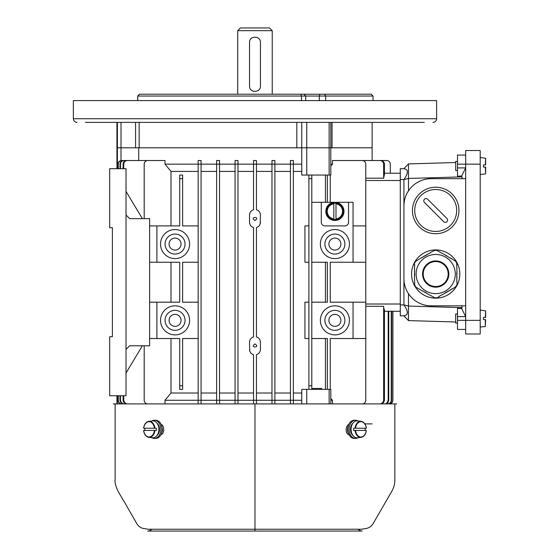 <?xml version="1.0" encoding="UTF-8"?>
<svg xmlns="http://www.w3.org/2000/svg" width="559" height="559" viewBox="0 0 559 559"><rect width="100%" height="100%" fill="white"/><g stroke="black" fill="none" stroke-linecap="round" stroke-linejoin="round"><path stroke-width="0.84" d="M272.233 94.226L272.233 30.675L269.508 27.95L240.447 27.95L237.722 30.675L237.722 94.226M272.233 30.675L237.722 30.675M260.431 42.484L260.431 86.072C260.767 93.094 249.195 93.108 249.531 86.072L249.531 42.484C249.188 35.455 260.76 35.441 260.431 42.484M457.5 329.44L465.675 329.44L457.5 329.44L457.5 308.372L461.608 308.47L465.675 316.597L457.5 316.597M480.202 164.15L465.675 164.15L465.675 333.982L480.202 333.982L480.202 150.532L465.675 150.532L465.675 164.15L457.5 164.15L457.5 155.074L465.675 155.074M457.5 167.917L465.675 167.917L461.608 176.043L457.5 176.134L457.5 164.15M465.675 178.684L431.164 178.684A27.244 27.244 0 0 0 403.919 205.929L403.919 278.585A27.244 27.244 0 0 0 431.164 305.829L465.675 305.829M403.919 278.585L403.919 304.921L408.461 306.059L462.041 307.639L461.608 308.47M408.461 293.643L408.461 320.6L403.919 315.814L400.286 315.814L400.286 168.692L403.919 168.692L408.461 163.913L455.683 162.522M462.041 305.829L462.041 307.639M461.608 176.043L462.041 176.875L408.461 178.447L408.461 190.871C405.589 195.056 404.073 200.066 403.919 205.901L403.919 179.593C408.475 172.99 408.475 169.356 403.919 168.692M462.041 176.875L462.041 178.684M455.683 321.984L408.461 320.6M403.919 315.814C408.475 315.157 408.475 311.524 403.919 304.921L400.286 304.921M408.461 163.913L408.461 178.447L403.919 179.593L400.286 179.593M485.652 319.629L485.324 326.554L485.324 319.629L483.472 319.629L485.324 319.629M483.472 317.449L485.324 317.449L483.472 317.449L485.324 317.449L485.652 310.888L485.652 317.449L483.472 317.449L483.472 319.629M457.5 313.997L455.683 313.997L455.683 323.081L457.5 323.081M485.652 167.057L485.652 173.625L485.652 167.057L485.652 173.625L485.652 167.057L483.472 167.057L485.652 167.057M483.472 164.877L485.652 164.877L485.652 158.316L485.652 164.877L483.472 164.877L485.652 164.877L485.652 158.316L485.652 164.877L483.472 164.877L483.472 167.057L485.324 167.057L483.472 167.057M480.202 333.982L465.675 333.982M435.706 249.915A24.121 24.121 0 0 0 414.813 286.103A24.121 24.121 0 0 0 456.591 286.103A24.121 24.121 0 0 0 435.706 249.915M455.438 260.857L456.989 263.541M434.294 297.479L426.286 293.182M414.422 264.673L414.422 263.338L415.966 260.857M456.989 281.135L456.989 284.741L455.438 287.221M414.422 269.214L414.701 264.673M455.299 286.977L452.49 288.926M434.154 250.355L437.25 250.355M452.35 288.682L450.526 290.065M451.504 258.586L455.299 261.102M422.849 291.197L415.798 287.123L414.422 284.545M456.989 277.732L456.703 281.135M439.22 296.591L437.082 297.821L434.154 297.723M437.11 250.6L446.103 255.463M456.703 263.541L456.989 264.673M414.701 284.545L414.422 275.461M414.422 271.485L414.701 269.214M424.812 292.329L422.988 290.953M456.703 264.673L456.989 272.624M450.379 289.814L448.556 291.197M426.433 292.937L425.308 292.616M456.989 276.593L456.703 277.732M445.118 293.182L439.074 296.347M450.526 258.02L451.365 258.831M416.106 261.102L421.863 257.454M456.989 274.322L456.703 276.593M414.701 275.461L414.422 274.322M430.22 252.626L434.294 250.6M446.592 255.749L450.379 258.265M414.422 273.756L414.701 271.485M456.703 272.624L456.989 273.756M448.416 290.953L447.577 291.763M422.01 257.699L423.834 256.315M427.272 254.331L430.367 252.871M446.103 292.616L444.978 292.937M426.286 254.897L427.411 254.576M425.308 255.463L426.433 255.142M447.431 291.518L446.592 292.329M423.974 256.56L424.812 255.749M445.956 292.371L446.452 292.084M456.703 274.322L456.703 273.756M446.452 255.994L445.956 255.715M425.448 255.715L424.959 255.994M414.701 273.756L414.701 274.322M424.959 292.084L425.448 292.371M435.706 254.457A19.579 19.579 0 0 1 455.285 274.043A19.579 19.579 0 0 1 435.706 293.622A19.579 19.579 0 0 1 416.12 274.043A19.579 19.579 0 0 1 435.706 254.457A19.579 19.579 0 0 1 455.285 274.043A19.579 19.579 0 0 1 435.706 293.622A19.579 19.579 0 0 1 416.12 274.043A19.579 19.579 0 0 1 435.706 254.457M435.706 286.529A12.487 12.487 0 0 0 446.515 267.796A12.487 12.487 0 0 0 424.889 267.796A12.487 12.487 0 0 0 435.706 286.529A12.487 12.487 0 0 0 446.515 267.796A12.487 12.487 0 0 0 424.889 267.796A12.487 12.487 0 0 0 435.706 286.529M457.5 161.432L455.683 161.432L455.683 170.509L457.5 170.509M311.796 388.47L321.732 388.47L321.732 389.378M343.981 211.379A9.084 9.084 0 0 1 334.897 220.463A9.084 9.084 0 0 1 325.813 211.379A9.084 9.084 0 0 1 334.897 202.295A9.084 9.084 0 0 1 343.981 211.379M333.807 203.273L333.807 219.484A8.175 8.175 0 0 0 335.987 219.484L335.987 203.273A8.175 8.175 0 0 0 333.807 203.273L333.807 203.804A7.651 7.651 0 0 0 333.807 218.953L333.807 219.484M343.359 211.379A8.462 8.462 0 0 0 333.744 202.994A8.462 8.462 0 0 0 326.47 212.147A8.462 8.462 0 0 0 335.281 219.834A8.462 8.462 0 0 0 343.359 211.379M335.987 219.484L335.987 218.953A7.651 7.651 0 0 0 335.987 203.804L335.987 203.273M352.904 423.233A7.127 5.038 90 0 0 352.904 435.44M357.984 437.718A9.084 6.422 -90 0 1 355.51 438.417A9.084 6.422 -90 0 1 349.089 429.333A9.084 6.422 -90 0 1 355.51 420.256A9.084 6.422 -90 0 1 357.984 420.955M355.51 420.256L354.224 420.256A9.084 6.422 90 0 0 347.803 429.333A9.084 6.422 90 0 0 354.224 438.417L355.51 438.417M355.056 428.243A8.015 5.667 -90 0 1 361.163 421.353A8.015 5.667 -90 0 1 366.285 428.243L353.63 428.243A8.175 5.786 90 0 0 353.63 430.423L366.285 430.423A8.015 5.667 -90 0 1 361.163 437.32A8.015 5.667 -90 0 1 355.056 430.423L355.545 430.423A7.651 5.415 90 0 0 360.904 436.991A7.651 5.415 90 0 0 366.264 430.423L366.285 430.423M366.369 428.236C365.789 424.267 364.056 421.968 361.163 421.353L357.571 420.906A8.462 5.988 90 0 0 357.054 420.871A8.462 5.988 90 0 0 351.122 430.486A8.462 5.988 90 0 0 357.571 437.767L361.163 437.32C364.056 436.705 365.789 434.406 366.369 430.437M353.63 430.423L355.056 430.423M365.097 430.423A8.175 5.786 90 0 0 365.097 428.243M348.662 433.875L347.467 433.875M366.285 428.243L366.264 428.243A7.651 5.415 90 0 0 360.904 421.682A7.651 5.415 90 0 0 355.545 428.243L353.63 428.243M330.809 164.15L332.486 164.15L332.486 160.524L362.141 160.524A3.634 3.634 0 0 1 365.775 164.15L365.775 262.234L330.25 262.234L330.25 302.195L365.775 302.195L365.775 338.523L353.057 338.523L353.057 302.195M365.775 225.906L353.057 225.906M330.809 122.379L330.809 147.807L329.132 147.807L329.132 175.051L330.809 175.051L330.809 147.807L372.133 147.807L116.943 147.807L116.943 168.692M330.25 175.051L330.25 202.295L353.057 202.295L353.057 262.234M330.25 389.378L330.25 338.523L353.057 338.523M329.132 175.051L311.796 175.051L311.796 178.684L308.889 178.684L308.889 175.051L306.744 175.051L306.744 147.807L301.748 147.807L301.748 175.051L306.744 175.051M329.132 403.815L329.132 389.378L308.889 389.378L308.889 175.051L311.796 175.051M329.132 389.378L330.809 389.378L330.809 403.801M365.775 262.234L365.775 302.195M384.438 173.234L400.286 173.234L390.322 173.234L390.322 164.15A3.634 3.634 0 0 0 386.688 160.524L372.133 160.524L372.133 122.379M365.775 178.202L383.649 178.202L384.438 174.429L384.438 164.15L383.649 164.15C383.397 161.921 382.139 160.706 379.875 160.524L380.679 160.524C382.929 160.706 384.187 161.914 384.438 164.15M383.649 164.15L383.649 178.202L384.117 175.4M380.959 403.752L383.146 402.089L383.649 400.272L384.438 400.272L384.438 310.084L383.956 308.428M392.893 311.272L392.893 400.272L392.893 311.272L400.286 311.272L384.438 311.272M363.224 403.745A3.634 3.634 0 0 0 365.775 400.272L365.775 338.523M383.649 400.272L383.649 306.304L365.775 306.304M384.438 400.272L383.663 402.487L381.72 403.766M388.757 311.272L388.757 400.272L387.967 402.515L385.829 403.829M385.284 403.822L386.842 403.081L388.198 400.272L388.757 400.272M388.198 311.272L388.198 400.272M391.559 311.272L391.559 400.272C391.335 402.487 390.119 403.696 387.904 403.905M387.569 403.905C389.784 403.703 391 402.487 391.23 400.272L391.559 400.272M391.23 311.272L391.23 400.272M391.356 403.235L392.341 402.201L392.893 400.272C392.677 402.48 391.468 403.689 389.253 403.905M389.148 403.905C391.349 403.696 392.565 402.487 392.781 400.272L392.893 400.272M392.781 311.272L392.781 400.272M390.259 403.766L390.832 403.549M368.157 160.524L371.609 160.524M386.688 160.524L361.184 160.524M379.875 160.524L349.913 160.524M332.486 164.15L330.809 165.918M330.809 398.511L332.486 400.272L330.809 400.272M332.486 403.78L332.486 400.272M123.085 164.15C123.322 161.928 124.566 160.719 126.809 160.524L127.48 160.524C125.237 160.713 123.993 161.921 123.749 164.15L123.085 164.15L123.085 168.692M123.085 395.737L123.085 400.272L123.749 400.272L124.531 402.501L126.579 403.801M123.749 164.15L123.749 168.692M123.749 395.737L123.749 400.272M125.964 403.815L123.609 402.131L123.085 400.272M153.578 160.524L127.48 160.524M119.989 164.15C120.213 161.942 121.443 160.726 123.665 160.524L124.147 160.524C121.918 160.719 120.695 161.935 120.458 164.15L119.989 164.15L119.989 168.692M119.989 395.737L119.989 400.272L120.458 400.272L121.247 402.522L123.399 403.836M120.458 164.15L120.458 168.692M120.458 395.737L120.458 400.272M122.945 403.836L120.527 402.166L119.989 400.272M145.738 160.524L124.147 160.524M149.63 302.195L179.712 302.195L179.712 262.234L149.63 262.234M149.63 225.906L156.897 225.906L156.897 262.234M179.712 385.745L182.618 385.745L182.618 389.378L179.712 389.378L179.712 338.523L149.63 338.523M170.991 338.523L170.991 393.012L198.166 393.012M170.991 262.234L170.991 302.195M144.187 345.783L144.187 400.272A3.634 3.634 0 0 0 146.737 403.745M198.166 171.417L170.991 171.417L170.991 225.906M170.991 171.417L164.996 164.15L164.996 160.524L147.814 160.524A3.634 3.634 0 0 0 144.187 164.15L144.187 218.646M170.991 393.012L164.996 400.272L164.996 403.724M179.712 178.684L179.712 175.051L182.618 175.051L182.618 178.684L179.712 178.684L179.712 225.906L156.897 225.906M198.166 225.906L182.618 225.906L182.618 178.684M164.996 400.272L198.166 400.272L198.166 160.524L201.072 160.524L201.072 164.15L216.619 164.15L216.619 160.524L219.526 160.524L219.526 164.15L235.073 164.15L235.073 160.524L237.98 160.524L237.98 164.15L253.527 164.15L253.527 160.524L256.434 160.524L256.434 164.15L271.981 164.15L271.981 160.524L274.888 160.524L274.888 164.15L290.435 164.15L290.435 160.524L293.342 160.524L293.342 164.15L301.748 164.15M198.166 403.905L198.166 400.272L201.072 400.272L201.072 160.524M182.618 385.745L182.618 338.523L198.166 338.523M164.996 164.15L201.072 164.15M308.889 262.234L304.928 262.234L304.928 225.906L308.889 225.906M308.889 338.523L304.928 338.523L304.928 302.195L308.889 302.195M334.897 254.059A9.992 9.992 0 0 0 344.889 244.073A9.992 9.992 0 0 0 334.897 234.081A9.992 9.992 0 0 0 324.905 244.073A9.992 9.992 0 0 0 334.897 254.059M334.897 238.078A5.995 5.995 0 0 0 329.705 247.071A5.995 5.995 0 0 0 340.089 247.071A5.995 5.995 0 0 0 334.897 238.078M334.897 330.348A9.992 9.992 0 0 1 324.905 320.356A9.992 9.992 0 0 1 334.897 310.371A9.992 9.992 0 0 1 344.889 320.356A9.992 9.992 0 0 1 334.897 330.348M334.897 326.351A5.995 5.995 0 0 1 329.705 317.358A5.995 5.995 0 0 1 340.089 317.358A5.995 5.995 0 0 1 334.897 326.351M175.065 310.371A9.992 9.992 0 0 0 165.073 320.356A9.992 9.992 0 0 0 175.065 330.348A9.992 9.992 0 0 0 185.05 320.356A9.992 9.992 0 0 0 175.065 310.371M175.065 326.351A5.995 5.995 0 0 0 180.25 317.358A5.995 5.995 0 0 0 169.873 317.358A5.995 5.995 0 0 0 175.065 326.351M175.065 234.081A9.992 9.992 0 0 1 185.05 244.073A9.992 9.992 0 0 1 175.065 254.059A9.992 9.992 0 0 1 165.073 244.073A9.992 9.992 0 0 1 175.065 234.081M175.065 238.078A5.995 5.995 0 0 1 180.25 247.071A5.995 5.995 0 0 1 169.873 247.071A5.995 5.995 0 0 1 175.065 238.078M254.981 343.967C261.13 347.915 248.832 347.922 254.981 343.967M260.214 223.782L260.431 215.012C260.27 212.364 258.936 210.61 256.434 209.758L256.434 164.15L253.527 164.15L253.527 209.758L252.766 210.03M260.431 222.272C260.27 224.921 258.936 226.674 256.434 227.527L257.196 227.254M258.132 226.723L258.831 226.129M259.425 225.431L259.886 224.641M260.214 340.648L260.431 342.15C260.27 339.509 258.936 337.755 256.434 336.902L256.434 227.527M256.434 336.902L257.196 337.175M258.132 337.706L258.831 338.3M259.425 338.999L259.886 339.788M260.431 342.15L260.431 349.417C260.27 352.065 258.936 353.819 256.434 354.672L256.434 403.905M254.981 220.463C248.825 216.515 261.13 216.508 254.981 220.463M249.74 350.919L249.531 342.15C249.691 339.509 251.019 337.755 253.527 336.902L253.527 227.527C251.019 226.674 249.691 224.921 249.531 222.272L249.531 215.012C249.691 212.364 251.019 210.617 253.527 209.758M249.74 223.775L250.069 224.634M250.537 225.424L251.124 226.129M251.829 226.716L252.759 227.254M249.74 340.648L250.069 339.795M250.537 339.006L251.124 338.3M251.829 337.706L252.759 337.175M301.748 403.864L301.748 389.378L308.889 389.378L308.889 385.745L311.796 385.745L311.796 389.378M334.897 258.6A14.534 14.534 0 0 0 349.431 244.073A14.534 14.534 0 0 0 334.897 229.539A14.534 14.534 0 0 0 320.37 244.073A14.534 14.534 0 0 0 334.897 258.6M334.897 334.89A14.534 14.534 0 0 1 320.37 320.356A14.534 14.534 0 0 1 334.897 305.829A14.534 14.534 0 0 1 349.431 320.356A14.534 14.534 0 0 1 334.897 334.89M348.523 202.295L348.523 222.272A3.634 3.634 0 0 1 344.889 225.906L324.905 225.906A3.634 3.634 0 0 1 321.278 222.272L321.278 202.295L327.343 202.295L327.343 175.051M175.065 305.829A14.534 14.534 0 0 0 160.531 320.356A14.534 14.534 0 0 0 175.065 334.89A14.534 14.534 0 0 0 189.592 320.356A14.534 14.534 0 0 0 175.065 305.829M175.065 229.539A14.534 14.534 0 0 1 189.592 244.073A14.534 14.534 0 0 1 175.065 258.6A14.534 14.534 0 0 1 160.531 244.073A14.534 14.534 0 0 1 175.065 229.539M249.531 349.417C249.691 352.065 251.019 353.812 253.527 354.672L252.766 354.399M251.829 353.861L251.124 353.274M250.537 352.568L250.069 351.779M260.214 350.919L259.893 351.779M259.425 352.568L258.831 353.274M258.132 353.861L257.196 354.392M253.527 403.905L253.527 354.672M301.748 393.012L293.342 393.012M293.342 171.417L301.748 171.417M290.435 403.905L290.435 160.524M235.073 403.905L235.073 400.272L237.98 400.272L237.98 403.905L237.98 400.272L271.981 400.272L271.981 403.898L271.981 400.272L293.342 400.272L293.342 164.15L290.435 164.15M301.748 400.272L293.342 400.272L293.342 403.905M290.435 393.012L274.888 393.012M274.888 171.417L290.435 171.417M271.981 400.272L271.981 160.524M274.888 403.905L274.888 164.15L271.981 164.15M271.981 393.012L256.434 393.012M256.434 171.417L271.981 171.417M260.214 213.51L259.893 212.651M259.425 211.861L258.831 211.155M258.132 210.568L257.196 210.037M251.829 210.561L251.124 211.155M250.537 211.861L250.069 212.651M249.74 213.51L249.531 215.012M253.527 393.012L237.98 393.012M237.98 171.417L253.527 171.417M219.526 403.877L219.526 400.272L235.073 400.272L235.073 164.15L237.98 164.15L237.98 160.524M237.98 400.272L237.98 164.15M235.073 393.012L219.526 393.012M219.526 171.417L235.073 171.417M216.619 403.905L216.619 164.15L219.526 164.15L219.526 160.524M201.072 403.85L201.072 400.272L219.526 400.272L219.526 164.15M219.526 400.272L219.526 403.905M216.619 393.012L201.072 393.012M201.072 171.417L216.619 171.417M330.25 202.295L327.343 202.295M311.796 385.745L311.796 178.684M321.278 202.295L311.796 202.295M311.796 262.234L327.343 262.234L327.343 302.195L311.796 302.195M311.796 338.523L327.343 338.523L327.343 389.378M201.072 400.272L201.072 403.905M156.897 338.523L156.897 302.195M198.166 302.195L182.618 302.195L182.618 262.234L198.166 262.234M290.435 400.272L290.435 403.877M140.742 160.524L121.911 160.524C119.703 160.726 118.48 161.942 118.263 164.15L118.263 168.692M118.263 395.737L118.263 400.272C118.48 402.487 119.696 403.696 121.911 403.905M121.631 403.905C119.416 403.696 118.201 402.487 117.984 400.272L118.263 400.272M118.263 164.15L117.984 168.692M117.984 395.737L117.984 400.272M117.984 164.15C118.201 161.949 119.416 160.733 121.631 160.524L121.911 160.524M138.73 160.524L138.73 147.807M325.436 262.234L325.436 302.195M325.436 175.051L325.436 202.295M325.436 338.523L325.436 389.378M149.63 345.783L149.63 218.646L129.653 218.646L126.02 215.012L126.02 349.417L129.653 345.783L149.63 345.783M142.37 345.783L126.02 373.028M142.37 218.646L126.02 191.402M112.401 227.723L112.401 336.707L112.401 227.723L109.676 227.723L109.676 168.692L126.02 168.692L126.02 215.012M112.401 336.707L109.676 336.707L109.676 395.737L126.02 395.737L126.02 349.417M138.122 122.379L157.876 122.379M85.408 122.379L424.309 122.379M424.288 122.379L417.042 122.379M108.222 122.379L134.349 122.379M85.401 122.379L104.771 122.379M170.816 122.379L178.6 122.379M236.003 122.379L237.875 122.379M254.981 122.379L262.569 122.379M436.614 118.746L73.348 118.746L73.348 100.585L436.614 100.585L436.614 118.746C436.397 120.954 435.188 122.162 432.98 122.379M301.511 100.585L301.511 96.043L137.696 96.043L137.696 100.585L137.696 96.043L139.512 94.226L371.225 94.226L373.042 96.043L301.511 96.043L300.791 94.226M121.017 160.573L121.017 147.807L296.822 147.807L296.822 122.379M329.132 122.379L329.132 147.807L306.744 147.807L306.744 122.379M301.748 122.379L301.748 147.807L296.822 147.807M121.017 122.379L121.017 147.807L116.943 147.807L116.943 122.379M372.133 423.89L364.887 423.89M254.981 531.05L362.141 531.05L254.981 531.05L254.981 529.233L362.141 529.233L254.981 529.233L254.981 531.05L147.814 531.05L254.981 531.05L254.981 403.905L115.126 403.905L396.652 403.905L115.126 403.905L115.126 478.797C113.98 487.679 121.708 496.462 127.732 507.872L136.913 523.776C138.758 526.878 141.63 528.541 145.543 528.751L147.821 529.233M394.249 403.898L394.836 403.905L394.836 478.797C395.038 483.535 393.899 487.923 391.412 491.962L373.042 523.776C369.192 529.778 363.029 528.367 362.134 529.233M348.18 426.272L347.537 428.285L347.502 431.143L348.592 433.7M348.956 424.141L346.811 426.44L346.112 429.333C346.07 432.638 347.216 434.455 349.536 434.783M161.362 433.7L162.543 430.416L161.782 426.272M254.981 529.233L147.814 529.233L254.981 529.233M160.894 434.741L162.739 433.602L163.829 430.577L163.368 426.971L162.599 425.483L160.999 424.141M154.906 428.243A8.015 5.667 -90 0 0 148.792 421.353A8.015 5.667 -90 0 0 143.677 428.243L156.331 428.243A8.175 5.786 90 0 1 156.331 430.423L143.677 430.423A8.015 5.667 -90 0 0 148.792 437.32A8.015 5.667 -90 0 0 154.906 430.423L154.41 430.423A7.651 5.415 90 0 1 149.057 436.991A7.651 5.415 90 0 1 143.698 430.423L143.677 430.423M143.593 428.236C144.173 424.267 145.906 421.968 148.792 421.353L152.383 420.906A8.462 5.988 90 0 1 152.907 420.871A8.462 5.988 90 0 1 158.84 430.486A8.462 5.988 90 0 1 152.383 437.767L148.792 437.32C145.906 436.705 144.173 434.406 143.593 430.437M144.865 430.423A8.175 5.786 90 0 1 144.865 428.243M156.331 430.423L154.906 430.423M161.292 433.875L162.494 433.875M143.677 428.243L143.698 428.243A7.651 5.415 90 0 1 149.057 421.682A7.651 5.415 90 0 1 154.41 428.243L156.331 428.243M157.058 423.233A7.127 5.038 90 0 1 157.058 435.44M151.978 437.718A9.084 6.422 -90 0 0 154.452 438.417A9.084 6.422 -90 0 0 160.873 429.333A9.084 6.422 -90 0 0 154.452 420.256A9.084 6.422 -90 0 0 151.978 420.955M154.452 420.256L155.737 420.256A9.084 6.422 90 0 1 162.159 429.333A9.084 6.422 90 0 1 155.737 438.417L154.452 438.417M424.463 202.442L443.727 221.706A2.271 2.271 0 0 0 446.941 221.706A2.271 2.271 0 0 0 446.941 218.499L427.677 199.235A2.271 2.271 0 0 0 424.463 199.235A2.271 2.271 0 0 0 424.463 202.442M435.706 187.223A23.247 23.247 0 0 1 455.837 222.098A23.247 23.247 0 0 1 415.568 222.098A23.247 23.247 0 0 1 435.706 187.223A23.247 23.247 0 0 1 455.837 222.098A23.247 23.247 0 0 1 415.568 222.098A23.247 23.247 0 0 1 435.706 187.223M457.5 320.356L480.202 320.356M435.706 287.165A13.123 13.123 0 0 1 424.337 267.481A13.123 13.123 0 0 1 447.067 267.481A13.123 13.123 0 0 1 435.706 287.165M485.652 173.625L485.324 167.057M485.324 164.877L485.652 158.316L480.202 157.505M333.807 219.317A8.015 8.015 0 0 1 333.807 203.434M335.987 203.434A8.015 8.015 0 0 1 335.987 219.317M365.775 304.012L400.286 304.012M400.286 180.501L365.775 180.501M306.744 389.378L306.744 403.857M117.397 403.884L117.397 395.737M117.397 122.379L117.397 168.692M139.547 94.226L137.745 96.043L137.745 100.585M139.156 147.807L139.156 122.379M332.053 147.807L332.053 122.379M324.597 94.226L325.68 96.043L325.68 100.585M135.571 147.807L135.571 122.379M303.935 94.226L305.696 96.043L305.696 100.585M319.315 100.585L319.315 96.043L319.818 94.226M435.706 189.494A20.976 20.976 0 0 0 417.538 220.959A20.976 20.976 0 0 0 453.873 220.959A20.976 20.976 0 0 0 435.706 189.494M485.652 310.888L480.202 310.077M485.324 326.554L480.202 327.008L485.324 326.554M485.324 173.989L480.202 174.436M348.662 424.798L347.964 424.798M116.943 395.737L116.943 403.884M373.042 100.585L373.042 96.043M73.348 118.746C73.564 120.954 74.773 122.162 76.981 122.379M393.159 403.891L394.64 403.898M394.493 403.898L393.606 403.891M152.013 529.233L149.735 530.701L147.814 531.05M116.803 403.891L113.309 403.905L116.803 403.891M362.141 531.05L360.227 530.701L357.949 529.233M161.292 424.798L161.991 424.798"/></g></svg>
